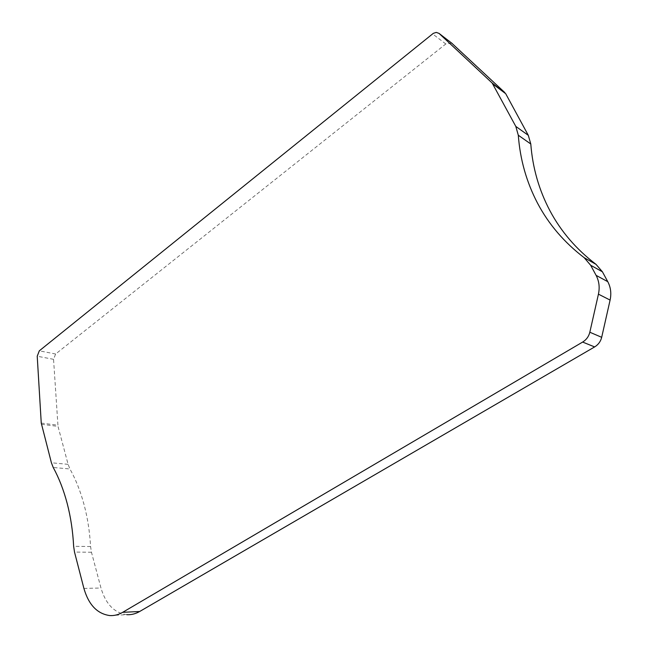 <?xml version="1.0" encoding="UTF-8"?>
<svg xmlns="http://www.w3.org/2000/svg" width="648" height="648" viewBox="0 0 648 648"><rect width="100%" height="100%" fill="white"/><g stroke="black" fill="none" stroke-linecap="round" stroke-linejoin="round"><path stroke-width="0.49" stroke-dasharray="3.24 2.43" d="M41.44 424.27L58.012 426.384L68.097 464.333L69.935 468.966L53.225 467.483M451.68 43.108L445.8 43.967L55.623 354.011L53.549 359.316L58.012 426.384M109.739 615.56L126.806 614.677C114.34 612.968 105.729 604.074 100.967 588.003L91.465 552.25L90.574 546.548C89.748 531.725 87.553 517.695 84.013 504.46C80.441 491.257 75.751 479.423 69.935 468.966M68.097 464.333L51.403 462.777M445.8 43.967L432.556 33.89M90.574 546.548L73.637 546.28M41.253 423.071L57.818 425.201M53.549 359.316L37.22 356.222M91.465 552.25L74.512 552.08M55.623 354.011L39.309 350.827M83.908 588.416L100.967 588.003M451.348 42.93L438.161 32.789"/><path stroke-width="0.97" d="M492.164 83.025L505.715 93.717L528.306 135.327L530.793 143.994L518.303 135.238L515.808 126.409L492.164 83.025L439.052 33.404L436.258 32.4L433.342 33.331L39.309 350.827L37.22 356.222L41.253 423.071L51.403 462.777L53.225 467.483C59.017 478.094 63.674 490.107 67.206 503.52C70.713 516.966 72.851 531.222 73.637 546.28L74.512 552.08L83.908 588.416C88.63 604.762 97.24 613.81 109.739 615.56C114.153 615.843 118.463 614.766 122.666 612.328L139.676 611.493L594.629 346.923C598.298 344.687 600.655 341.48 601.684 337.316L610.1 300.081L598.436 294.16L589.826 332.23C588.773 336.49 586.375 339.771 582.641 342.063L122.666 612.328M504.873 92.615L451.68 43.108M596.103 275.36L607.767 281.669L602.397 271.771L595.99 264.327L584.18 257.693L590.668 265.275L596.103 275.36C599.108 281.111 599.886 287.372 598.436 294.16M607.767 281.669C610.74 287.307 611.518 293.439 610.1 300.081M139.676 611.493C135.497 613.891 131.204 614.952 126.806 614.677M530.793 143.994C532.615 167.767 538.99 190.01 549.917 210.721C560.933 231.433 576.291 249.302 595.99 264.327M518.303 135.238C520.101 159.457 526.516 182.104 537.54 203.189C548.67 224.265 564.214 242.433 584.18 257.693M493.023 84.143L505.715 93.717M452.231 43.538L439.052 33.404M602.397 271.771L590.668 265.275M589.826 332.23L601.684 337.316M582.641 342.063L594.629 346.923M528.306 135.327L515.808 126.409"/></g></svg>
